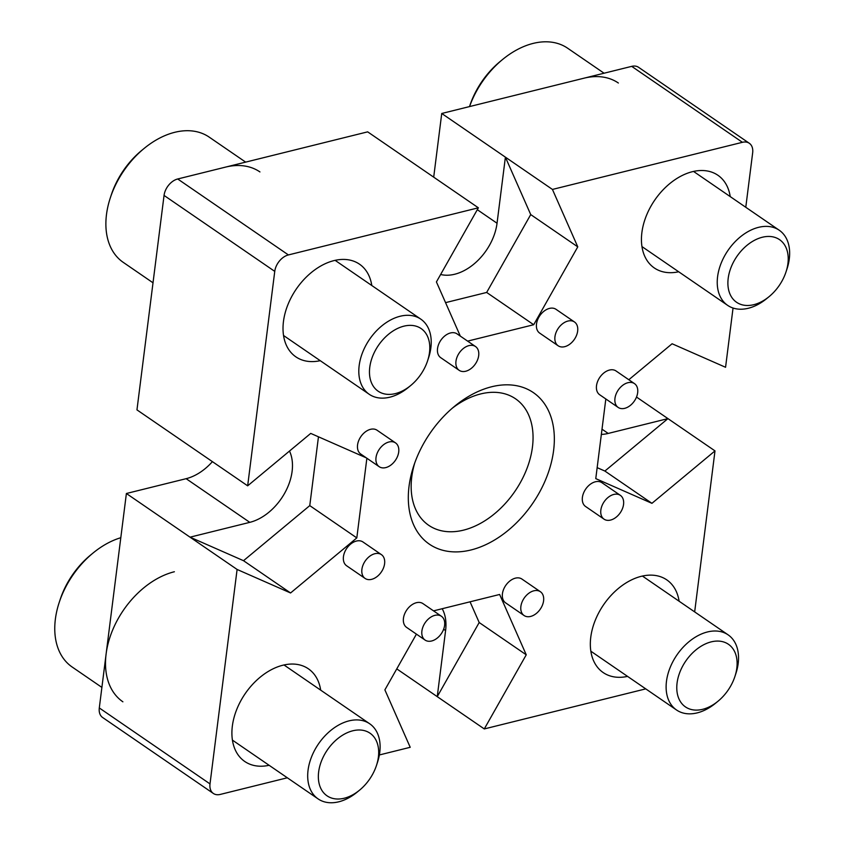 <?xml version="1.0" encoding="UTF-8"?>
<svg xmlns="http://www.w3.org/2000/svg" width="844" height="844" viewBox="0 0 844 844"><rect width="100%" height="100%" fill="white"/><g stroke="black" fill="none" stroke-linecap="round" stroke-linejoin="round"><path stroke-width="1.27" d="M491.641 386.763A91.901 62.171 -55.5 0 1 553.611 450.432A91.901 62.171 -55.5 0 1 471.026 549.961A91.901 62.171 -55.5 0 1 413.687 466.036A91.901 62.171 -55.5 0 1 454.81 406.091A91.901 62.171 -55.5 0 1 491.641 386.763M414.752 462.934A76.709 51.895 124.5 0 0 428.71 525.295A76.709 51.895 124.5 0 0 463.504 530.148A76.709 51.895 124.5 0 0 526.519 469.633A76.709 51.895 124.5 0 0 515.505 398.779A76.709 51.895 124.5 0 0 480.711 393.926A76.709 51.895 124.5 0 0 452.3 408.201M613.82 494.436A14.432 9.759 124.5 0 0 601.962 505.83A14.432 9.759 124.5 0 0 604.03 519.155A14.432 9.759 124.5 0 0 610.581 520.062A14.432 9.759 124.5 0 0 622.439 508.679A14.432 9.759 124.5 0 0 620.361 495.354A14.432 9.759 124.5 0 0 613.82 494.436M620.361 495.354L601.909 482.694A14.432 9.759 124.5 0 0 595.368 481.787A14.432 9.759 124.5 0 0 583.51 493.17A14.432 9.759 124.5 0 0 585.588 506.495L604.03 519.155M627.936 382.712A14.432 9.759 124.5 0 0 616.078 394.095A14.432 9.759 124.5 0 0 618.146 407.42A14.432 9.759 124.5 0 0 624.697 408.338A14.432 9.759 124.5 0 0 636.555 396.944A14.432 9.759 124.5 0 0 634.477 383.619A14.432 9.759 124.5 0 0 627.936 382.712M634.477 383.619L616.025 370.959A14.432 9.759 124.5 0 0 609.484 370.052A14.432 9.759 124.5 0 0 597.626 381.435A14.432 9.759 124.5 0 0 599.694 394.76L618.146 407.42M567.928 321.058A14.432 9.759 124.5 0 0 556.069 332.441A14.432 9.759 124.5 0 0 558.148 345.776A14.432 9.759 124.5 0 0 564.689 346.684A14.432 9.759 124.5 0 0 576.547 335.3A14.432 9.759 124.5 0 0 574.469 321.975A14.432 9.759 124.5 0 0 567.928 321.058M574.469 321.975L556.017 309.315A14.432 9.759 124.5 0 0 549.476 308.408A14.432 9.759 124.5 0 0 537.617 319.792A14.432 9.759 124.5 0 0 539.696 333.116L558.148 345.776M468.947 345.618A14.432 9.759 124.5 0 0 457.089 357.001A14.432 9.759 124.5 0 0 459.168 370.326A14.432 9.759 124.5 0 0 465.709 371.244A14.432 9.759 124.5 0 0 477.567 359.861A14.432 9.759 124.5 0 0 475.499 346.525A14.432 9.759 124.5 0 0 468.947 345.618M475.499 346.525L457.047 333.865A14.432 9.759 124.5 0 0 450.496 332.958A14.432 9.759 124.5 0 0 438.648 344.341A14.432 9.759 124.5 0 0 440.716 357.666L459.168 370.326M388.978 441.982A14.432 9.759 124.5 0 0 377.131 453.365A14.432 9.759 124.5 0 0 379.199 466.7A14.432 9.759 124.5 0 0 385.74 467.608A14.432 9.759 124.5 0 0 397.598 456.224A14.432 9.759 124.5 0 0 395.53 442.9A14.432 9.759 124.5 0 0 388.978 441.982M395.53 442.9L377.078 430.24A14.432 9.759 124.5 0 0 370.527 429.322A14.432 9.759 124.5 0 0 358.679 440.705A14.432 9.759 124.5 0 0 360.747 454.04L379.199 466.7M374.863 553.717A14.432 9.759 124.5 0 0 363.015 565.1A14.432 9.759 124.5 0 0 365.083 578.425A14.432 9.759 124.5 0 0 371.624 579.343A14.432 9.759 124.5 0 0 383.482 567.959A14.432 9.759 124.5 0 0 381.414 554.635A14.432 9.759 124.5 0 0 374.863 553.717M381.414 554.635L362.962 541.975A14.432 9.759 124.5 0 0 356.411 541.057A14.432 9.759 124.5 0 0 344.563 552.44A14.432 9.759 124.5 0 0 346.631 565.775L365.083 578.425M434.871 615.36A14.432 9.759 124.5 0 0 423.013 626.744A14.432 9.759 124.5 0 0 425.091 640.079A14.432 9.759 124.5 0 0 431.632 640.986A14.432 9.759 124.5 0 0 443.49 629.603A14.432 9.759 124.5 0 0 441.423 616.278A14.432 9.759 124.5 0 0 434.871 615.36M441.423 616.278L422.971 603.618A14.432 9.759 124.5 0 0 416.419 602.7A14.432 9.759 124.5 0 0 404.561 614.084A14.432 9.759 124.5 0 0 406.639 627.419L425.091 640.079M533.851 590.811A14.432 9.759 124.5 0 0 521.993 602.194A14.432 9.759 124.5 0 0 524.071 615.519A14.432 9.759 124.5 0 0 530.612 616.436A14.432 9.759 124.5 0 0 542.47 605.053A14.432 9.759 124.5 0 0 540.392 591.718A14.432 9.759 124.5 0 0 533.851 590.811M540.392 591.718L521.94 579.068A14.432 9.759 124.5 0 0 515.399 578.151A14.432 9.759 124.5 0 0 503.541 589.534A14.432 9.759 124.5 0 0 505.619 602.859L524.071 615.519M440.631 274.49A47.095 31.85 124.5 0 0 454.726 274.237A47.095 31.85 124.5 0 0 497.042 223.238L505.398 157.153L441.739 113.476L631.702 66.359A15.192 10.276 -55.5 0 1 638.591 67.32L749.303 143.269A15.192 10.276 124.5 0 0 742.414 142.309L631.702 66.359M679.114 601.234A56.21 38.022 124.5 0 0 666.781 579.87A56.21 38.022 124.5 0 0 641.292 576.315A56.21 38.022 124.5 0 0 595.115 620.656A56.21 38.022 124.5 0 0 603.186 672.562A56.21 38.022 124.5 0 0 627.556 676.392M320.688 690.149A56.21 38.022 124.5 0 0 308.355 668.786A56.21 38.022 124.5 0 0 282.867 665.23A56.21 38.022 124.5 0 0 236.689 709.572A56.21 38.022 124.5 0 0 244.76 761.478A56.21 38.022 124.5 0 0 269.13 765.297M371.803 285.525A56.21 38.022 124.5 0 0 359.47 264.161A56.21 38.022 124.5 0 0 333.981 260.606A56.21 38.022 124.5 0 0 287.804 304.948A56.21 38.022 124.5 0 0 295.875 356.854A56.21 38.022 124.5 0 0 320.245 360.683M730.229 196.61A56.21 38.022 124.5 0 0 717.896 175.257A56.21 38.022 124.5 0 0 692.407 171.691A56.21 38.022 124.5 0 0 646.23 216.032A56.21 38.022 124.5 0 0 654.3 267.949A56.21 38.022 124.5 0 0 678.671 271.768M645.755 688.873L484.287 728.931L526.245 654.807L499.627 594.471L433.542 610.866M605.823 398.969L595.769 478.622L651.937 503.33L714.995 450.896L694.665 611.9M733.046 308.039L725.566 367.277L672.098 343.761L628.812 379.737M749.303 143.269A15.192 10.276 124.5 0 1 752.658 152.827L745.779 207.276M467.618 341.124L533.703 324.729L577.771 246.859L552.44 189.436L742.414 142.309M366.307 457.859L310.729 433.405L247.661 485.827L136.96 409.878L164.052 195.428A15.192 10.276 -55.5 0 1 177.704 178.981L288.405 254.93L478.369 207.803L436.422 281.928L460.318 336.112M288.405 254.93A15.192 10.276 124.5 0 0 274.754 271.378L164.052 195.428M247.661 485.827L274.754 271.378M210.008 783.907A15.192 10.276 124.5 0 0 213.363 793.466L102.651 717.516A15.192 10.276 -55.5 0 1 99.297 707.947L210.008 783.907L237.101 569.457L290.568 592.973L356.812 537.902L366.876 458.239M213.363 793.466A15.192 10.276 124.5 0 0 220.252 794.426L287.329 777.788M416.43 634.129L384.885 689.875L410.216 747.299L379.367 754.958M442.193 608.724A47.095 31.85 -55.5 0 1 445.59 630.563L437.245 696.648L396.764 668.881M714.995 450.896L667.952 418.624L608.207 433.436A47.095 31.85 -55.5 0 1 601.35 434.417M597.151 467.65L604.884 471.047L667.952 418.624L636.513 397.049M552.44 189.436L505.398 157.153L530.728 214.587L577.771 246.859M484.287 728.931L437.245 696.648L479.192 622.524L526.245 654.807M99.297 707.947L126.389 493.497L190.048 537.174L249.782 522.352A47.095 31.85 124.5 0 0 284.734 493.086A47.095 31.85 124.5 0 0 289.492 451.055M237.101 569.457L190.048 537.174L243.515 560.69L290.568 592.973M177.704 178.981L367.667 131.854L478.369 207.803M212.403 461.647A47.095 31.85 -55.5 0 1 186.134 478.685L126.389 493.497M441.739 113.476L433.7 177.156M604.884 471.047L651.937 503.33M243.515 560.69L309.769 505.619L318.462 436.802M309.769 505.619L356.812 537.902M479.192 622.524L470.055 601.814M445.558 302.637L486.661 292.446L530.728 214.587M486.661 292.446L533.703 324.729M711.207 641.873A37.98 25.689 124.5 0 0 677.078 682.996A37.98 25.689 124.5 0 0 702.683 709.308A37.98 25.689 124.5 0 0 717.896 701.322A37.98 25.689 124.5 0 0 734.892 676.55A37.98 25.689 124.5 0 0 711.207 641.873M717.896 701.322L715.48 703.305A45.576 30.827 -55.5 0 1 697.218 712.885A45.576 30.827 -55.5 0 1 676.55 710.004A45.576 30.827 -55.5 0 1 669.999 667.91A45.576 30.827 -55.5 0 1 707.441 631.966A45.576 30.827 -55.5 0 1 728.108 634.846A45.576 30.827 -55.5 0 1 735.873 673.575L734.892 676.55M469.517 106.587L469.728 105.943A68.353 46.241 -55.5 0 1 500.323 61.348L502.739 59.365A75.949 51.379 124.5 0 0 469.549 106.576M604.072 73.206L567.622 48.203A75.949 51.379 124.5 0 0 533.176 43.403A75.949 51.379 124.5 0 0 502.739 59.365M762.322 237.248A37.98 25.689 124.5 0 0 728.193 278.372A37.98 25.689 124.5 0 0 753.797 304.684A37.98 25.689 124.5 0 0 769.021 296.698A37.98 25.689 124.5 0 0 786.007 271.926A37.98 25.689 124.5 0 0 762.322 237.248M769.021 296.698L766.595 298.681A45.576 30.827 -55.5 0 1 748.333 308.26A45.576 30.827 -55.5 0 1 727.665 305.38A45.576 30.827 -55.5 0 1 721.114 263.296A45.576 30.827 -55.5 0 1 758.556 227.342A45.576 30.827 -55.5 0 1 779.223 230.222A45.576 30.827 -55.5 0 1 786.988 268.962L786.007 271.926M583.911 78.207A75.949 51.379 -55.5 0 1 618.367 83.018M59.207 602.447L60.188 599.472A68.353 46.241 -55.5 0 1 90.783 554.888L93.199 552.904A75.949 51.379 124.5 0 0 59.207 602.447A75.949 51.379 124.5 0 0 72.141 667.003L101.892 687.406M120.808 537.712A75.949 51.379 124.5 0 0 93.199 552.904M352.781 730.788A37.98 25.689 124.5 0 0 318.652 771.912A37.98 25.689 124.5 0 0 344.257 798.224A37.98 25.689 124.5 0 0 359.47 790.237A37.98 25.689 124.5 0 0 376.466 765.466A37.98 25.689 124.5 0 0 352.781 730.788M359.47 790.237L357.054 792.221A45.576 30.827 -55.5 0 1 338.792 801.8A45.576 30.827 -55.5 0 1 318.125 798.92A45.576 30.827 -55.5 0 1 311.573 756.825A45.576 30.827 -55.5 0 1 349.015 720.871A45.576 30.827 -55.5 0 1 369.683 723.762A45.576 30.827 -55.5 0 1 377.447 762.491L376.466 765.466M122.886 701.807A75.949 51.379 -55.5 0 1 111.978 631.66A75.949 51.379 -55.5 0 1 174.37 571.747M110.321 197.823L111.302 194.848A68.353 46.241 -55.5 0 1 141.897 150.264L144.313 148.28A75.949 51.379 124.5 0 0 110.321 197.823A75.949 51.379 124.5 0 0 123.266 262.378L153.007 282.793M245.646 162.122L209.196 137.118A75.949 51.379 124.5 0 0 174.75 132.308A75.949 51.379 124.5 0 0 144.313 148.28M403.896 326.164A37.98 25.689 124.5 0 0 369.767 367.288A37.98 25.689 124.5 0 0 395.372 393.599A37.98 25.689 124.5 0 0 410.585 385.613A37.98 25.689 124.5 0 0 427.581 360.842A37.98 25.689 124.5 0 0 403.896 326.164M410.585 385.613L408.169 387.596A45.576 30.827 -55.5 0 1 389.907 397.176A45.576 30.827 -55.5 0 1 369.239 394.296A45.576 30.827 -55.5 0 1 362.688 352.201A45.576 30.827 -55.5 0 1 400.13 316.257A45.576 30.827 -55.5 0 1 420.797 319.137A45.576 30.827 -55.5 0 1 428.562 357.867L427.581 360.842M225.485 167.123A75.949 51.379 -55.5 0 1 259.941 171.933M445.59 630.563L443.638 629.223M608.207 433.436L602.015 429.185M249.782 522.352L186.134 478.685M497.042 223.238L477.303 209.692M590.853 651.209L676.55 710.004M642.421 576.051L728.108 634.846M641.967 246.585L727.665 305.38M693.536 171.427L779.223 230.222M232.427 740.125L318.125 798.92M283.995 664.966L369.683 723.762M283.542 335.501L369.239 394.296M335.11 260.342L420.797 319.137"/></g></svg>
